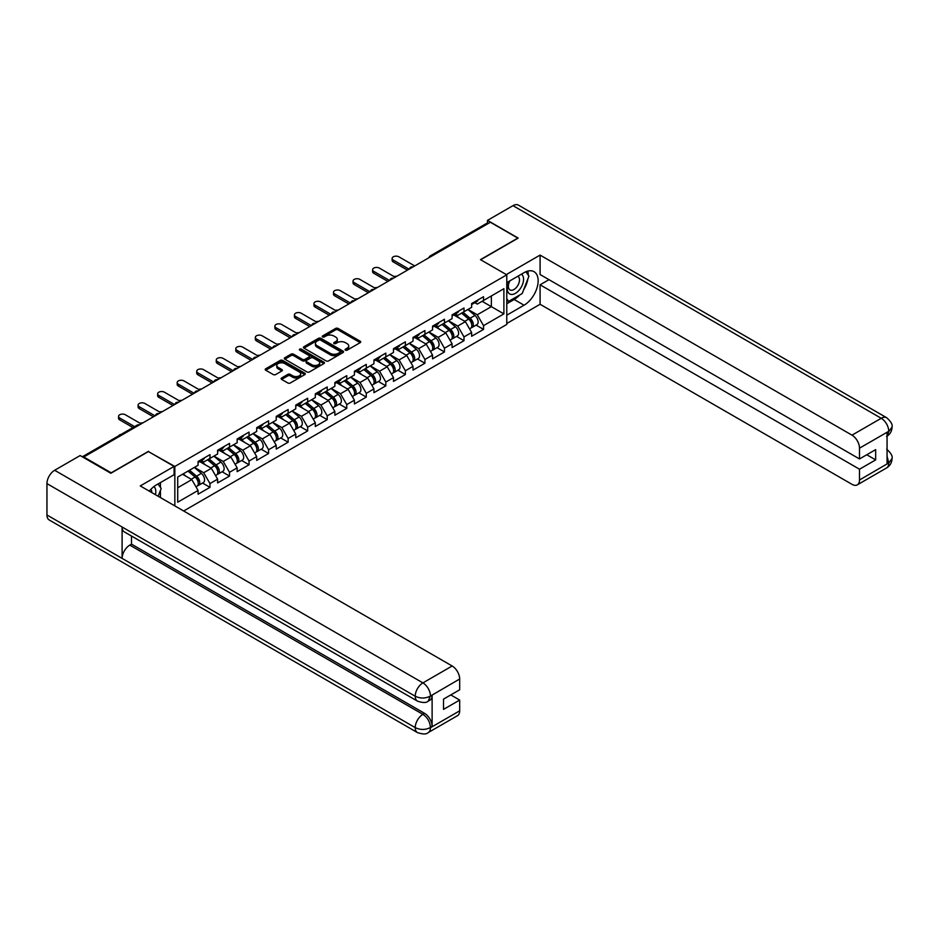 <?xml version="1.0" encoding="UTF-8"?>
<svg xmlns="http://www.w3.org/2000/svg" width="939" height="939" viewBox="0 0 939 939"><rect width="100%" height="100%" fill="white"/><g stroke="black" fill="none" stroke-linecap="round" stroke-linejoin="round"><path stroke-width="1.41" d="M345.411 350.177A1.221 0.704 0 0 0 347.137 350.177L360.2 342.629A1.737 1.009 0 0 0 360.705 341.925A1.737 1.009 0 0 0 360.2 341.209L338.063 328.439A1.737 1.009 0 0 0 335.61 328.439L322.547 335.974A1.221 0.704 0 0 0 324.26 336.972L325.962 335.998A5.564 3.216 0 0 1 333.826 335.998L335.669 337.054A5.564 3.216 0 0 1 337.301 339.331A5.564 3.216 0 0 1 335.669 341.596L333.979 342.582A1.221 0.704 0 0 0 335.704 343.568L337.394 342.594A5.564 3.216 0 0 1 345.259 342.594L347.101 343.662A5.564 3.216 0 0 1 348.733 345.928A5.564 3.216 0 0 1 347.101 348.205L345.411 349.179A1.221 0.704 0 0 0 345.411 350.177L345.411 349.179M281.63 377.983A1.737 1.009 0 0 0 281.125 378.687A1.737 1.009 0 0 0 281.63 379.403L287.839 382.983A1.737 1.009 0 0 0 290.304 382.983L304.811 374.614A1.737 1.009 0 0 0 305.316 373.898A1.737 1.009 0 0 0 304.811 373.194L282.674 360.412A1.737 1.009 0 0 0 280.221 360.412L265.714 368.792A1.737 1.009 0 0 0 265.197 369.497A1.737 1.009 0 0 0 265.714 370.212L273.214 374.532A1.737 1.009 0 0 0 275.667 374.532L281.876 370.952A1.737 1.009 0 0 0 282.393 370.248A1.737 1.009 0 0 0 281.876 369.532L278.155 367.384A4.648 2.688 0 0 1 276.794 365.482A4.648 2.688 0 0 1 279.669 363.006A4.648 2.688 0 0 1 284.74 363.593L299.306 371.997A4.648 2.688 0 0 1 300.668 373.898A4.648 2.688 0 0 1 297.804 376.375A4.648 2.688 0 0 1 292.733 375.8L290.304 374.391A1.737 1.009 0 0 0 287.839 374.391L281.63 377.983L281.63 379.403L287.839 375.846L287.839 374.391M148.538 451.283L111.213 472.833L83.771 457L490.369 222.261L517.8 238.095L480.475 259.645L506.778 274.834L174.842 466.472L148.538 451.647M326.079 360.905A1.737 1.009 0 0 0 328.544 360.905L343.052 352.536A1.737 1.009 0 0 0 343.557 351.82A1.737 1.009 0 0 0 343.052 351.116L320.915 338.333A1.737 1.009 0 0 0 318.462 338.333L303.954 346.714A1.737 1.009 0 0 0 303.438 347.418A1.737 1.009 0 0 0 303.954 348.134L326.079 360.905M300.198 350.435A1.221 0.704 0 0 1 301.431 350.611L301.431 349.155L323.932 362.149A1.737 1.009 0 0 1 324.436 362.865A1.737 1.009 0 0 1 323.932 363.569L309.424 371.95A1.737 1.009 0 0 1 306.959 371.95L284.834 359.168L284.834 357.747A1.737 1.009 0 0 0 284.317 358.463A1.737 1.009 0 0 0 284.834 359.168M284.834 357.747L291.043 354.167A1.737 1.009 0 0 1 293.496 354.167L302.475 359.344A1.737 1.009 0 0 0 304.929 359.344L309.048 356.973A1.737 1.009 0 0 0 309.565 356.257A1.737 1.009 0 0 0 309.048 355.552L299.705 350.153A1.221 0.704 0 0 1 301.431 349.155M174.842 505.886L174.842 466.472M183.668 510.98L506.778 324.448L506.778 274.834M202.542 483.045L209.972 487.341L209.972 483.573L203.716 472.728L194.443 467.376M209.972 487.341L198.07 494.207L198.07 490.451L177.717 502.201L177.717 477.035L198.07 465.286L198.07 461.519L209.972 454.652L209.972 458.408L217.613 453.995L217.613 450.239L229.515 443.372L229.515 447.128L237.156 442.715L237.156 438.959L249.058 432.093L249.058 435.849L256.699 431.435L256.699 427.679L268.589 420.801L268.589 424.569L276.23 420.156L276.23 416.4L288.132 409.521L288.132 413.289L295.773 408.876L295.773 405.108L307.675 398.242L307.675 401.998L315.316 397.596L315.316 393.828L327.218 386.962L327.218 390.718L334.859 386.305L334.859 382.549L346.761 375.682L346.761 379.438L354.402 375.025L354.402 371.269L366.292 364.402L366.292 368.158L373.933 363.745L373.933 359.989L385.835 353.111L385.835 356.879L393.476 352.465L393.476 348.709L405.378 341.831L405.378 345.599L413.019 341.186L413.019 337.418L424.921 330.551L424.921 334.319L432.562 329.906L432.562 326.138L444.452 319.272L444.452 323.028L452.093 318.626L452.093 314.858L463.995 307.992L463.995 311.748L471.636 307.335L471.636 303.579L483.538 296.712L483.538 300.468L503.891 288.719L503.891 313.884L483.538 325.633L477.27 314.788L468.009 309.436M476.108 325.105L483.538 329.401L483.538 325.633M483.538 329.401L471.636 336.268L471.636 332.512L463.995 336.913L457.739 326.068L448.466 320.715M456.565 336.385L463.995 340.681L463.995 336.913M463.995 340.681L452.093 347.547L452.093 343.791L444.452 348.205L438.196 337.347L428.923 331.995M437.022 347.665L444.452 351.961L444.452 348.205M444.452 351.961L432.562 358.827L432.562 355.071L424.921 359.484L418.653 348.627L409.381 343.287M417.491 358.956L424.921 363.24L424.921 359.484M424.921 363.24L413.019 370.107L413.019 366.351L405.378 370.764L399.11 359.919L389.849 354.566M397.948 370.236L405.378 374.52L405.378 370.764M405.378 374.52L393.476 381.398L393.476 377.631L385.835 382.044L379.579 371.198L370.306 365.846M378.405 381.516L385.835 385.8L385.835 382.044M385.835 385.8L373.933 392.678L373.933 388.91L366.292 393.324L360.036 382.478L350.763 377.126M358.862 392.795L366.292 397.091L366.292 393.324M366.292 397.091L354.402 403.958L354.402 400.19L346.761 404.603L340.493 393.758L331.221 388.406M339.319 404.075L346.761 408.371L346.761 404.603M346.761 408.371L334.859 415.238L334.859 411.482L327.218 415.883L320.95 405.038L311.678 399.685M319.788 415.355L327.218 419.651L327.218 415.883M327.218 419.651L315.316 426.517L315.316 422.761L307.675 427.175L301.407 416.317L292.146 410.965M300.245 426.635L307.675 430.931L307.675 427.175M307.675 430.931L295.773 437.797L295.773 434.041L288.132 438.454L281.876 427.609L272.603 422.257M280.702 437.926L288.132 442.21L288.132 438.454M288.132 442.21L276.23 449.077L276.23 445.321L268.589 449.734L262.333 438.889L253.061 433.536M261.159 449.206L268.589 453.49L268.589 449.734M268.589 453.49L256.699 460.368L256.699 456.6L249.058 461.014L242.79 450.168L233.518 444.816M241.628 460.486L249.058 464.77L249.058 461.014M249.058 464.77L237.156 471.648L237.156 467.88L229.515 472.294L223.247 461.448L213.986 456.096M222.085 471.765L229.515 476.061L229.515 472.294M229.515 476.061L217.613 482.928L217.613 479.16L209.972 483.573M201.286 460.626L203.716 462.023L209.972 458.408M203.716 472.728L211.357 468.315L199.667 461.565M217.613 479.16L211.357 468.315M220.829 449.347L223.247 450.743L229.515 447.128M223.247 461.448L230.888 457.035L219.198 450.286M237.156 467.88L230.888 457.035M240.372 438.067L242.79 439.464L249.058 435.849M242.79 450.168L250.431 445.755L238.741 439.006M256.699 456.6L250.431 445.755M259.915 426.787L262.333 428.184L268.589 424.569M262.333 438.889L269.974 434.475L258.284 427.726M276.23 445.321L269.974 434.475M279.446 415.508L281.876 416.904L288.132 413.289M281.876 427.609L289.517 423.196L277.827 416.447M295.773 434.041L289.517 423.196M298.989 404.216L301.407 405.625L307.675 401.998M301.407 416.317L309.048 411.916L297.358 405.167M315.316 422.761L309.048 411.916M318.532 392.936L320.95 394.333L327.218 390.718M320.95 405.038L328.591 400.624L316.901 393.875M334.859 411.482L328.591 400.624M338.075 381.657L340.493 383.053L346.761 379.438M340.493 393.758L348.134 389.345L336.444 382.596M354.402 400.19L348.134 389.345M357.606 370.377L360.036 371.774L366.292 368.158M360.036 382.478L367.677 378.065L355.987 371.316M373.933 388.91L367.677 378.065M377.149 359.097L379.579 360.494L385.835 356.879M379.579 371.198L387.22 366.785L375.53 360.036M393.476 377.631L387.22 366.785M396.692 347.817L399.11 349.214L405.378 345.599M399.11 359.919L406.751 355.505L395.061 348.756M413.019 366.351L406.751 355.505M416.235 336.538L418.653 337.934L424.921 334.319M418.653 348.627L426.294 344.226L414.604 337.477M432.562 355.071L426.294 344.226M435.778 325.246L438.196 326.643L444.452 323.028M438.196 337.347L445.837 332.946L434.147 326.185M452.093 343.791L445.837 332.946M455.309 313.966L457.739 315.363L463.995 311.748M457.739 326.068L465.38 321.654L453.69 314.905M471.636 332.512L465.38 321.654M488.491 223.341L431.74 256.101M430.942 256.57A2.653 1.538 120 0 1 431.623 256.03A2.653 1.538 60 0 0 430.285 255.901L487.036 223.142A2.653 1.538 60 0 1 488.362 223.271M474.852 302.687L477.27 304.083L483.538 300.468M477.27 314.788L491.367 306.654L491.367 295.949L503.891 288.719M482.094 301.302L503.891 313.884M83.771 457L83.771 457.645M177.717 487.74L191.814 479.594L182.542 474.254M198.07 490.451L191.814 479.594M345.904 350.341L347.101 349.648A5.564 3.216 0 0 0 348.733 347.383L348.733 345.928M337.301 339.331L337.301 340.775A5.564 3.216 0 0 1 335.669 343.052L334.46 343.744M360.177 342.641L338.063 329.882A1.737 1.009 0 0 0 335.61 329.882L323.028 337.136M343.052 351.116L343.052 352.536L320.915 339.777A1.737 1.009 0 0 0 318.462 339.777L303.966 348.146L303.954 346.714M339.977 352.325A1.221 0.704 0 0 0 339.977 351.327L320.551 340.106A1.221 0.704 0 0 0 318.826 340.106L317.042 341.139A5.564 3.216 0 0 0 315.41 343.416A5.564 3.216 0 0 0 317.042 345.681L330.317 353.346A5.564 3.216 0 0 0 338.193 353.346L339.977 352.325L339.977 353.768A1.221 0.704 0 0 0 340.329 353.264L340.329 351.82M315.41 343.416L315.41 344.859A5.564 3.216 0 0 0 317.042 347.125L317.042 345.681M339.977 353.768L338.193 354.789A5.564 3.216 0 0 1 330.317 354.789L317.042 347.125M284.857 359.179L291.043 355.611L291.043 354.167M309.565 356.257L309.565 357.7A1.737 1.009 0 0 1 309.048 358.416L304.929 360.799A1.737 1.009 0 0 1 302.475 360.799L293.496 355.611A1.737 1.009 0 0 0 291.043 355.611M301.431 350.611L323.908 363.581M311.783 364.719A4.648 2.688 0 0 0 316.854 365.306A4.648 2.688 0 0 0 319.729 362.83A4.648 2.688 0 0 0 318.368 360.928L313.227 357.959A1.737 1.009 0 0 0 310.774 357.959L306.654 360.341A1.737 1.009 0 0 0 306.149 361.046A1.737 1.009 0 0 0 306.654 361.761L311.783 364.719L311.783 366.175A4.648 2.688 0 0 0 316.854 366.75A4.648 2.688 0 0 0 319.729 364.273L319.729 362.83M306.149 361.046L306.149 362.501A1.737 1.009 0 0 0 306.654 363.205L306.654 361.761M311.783 366.175L306.654 363.205M300.668 373.898L300.668 375.342A4.648 2.688 0 0 1 297.804 377.83A4.648 2.688 0 0 1 292.733 377.243L290.304 375.846A1.737 1.009 0 0 0 287.839 375.846M276.794 365.482L276.794 366.938A4.648 2.688 0 0 0 278.155 368.827L278.155 367.384M281.876 369.532L281.876 370.952L278.155 368.827M304.788 374.626L282.674 361.855A1.737 1.009 0 0 0 280.221 361.855L265.737 370.224L265.714 368.792M396.774 276.289A3.991 2.301 0 0 0 394.063 276.582M470.146 320.222L469.277 319.718M471.272 327.676A5.845 3.38 -120 0 0 472.117 327.406A5.845 3.38 -120 0 0 473.174 323.321A5.845 3.38 -120 0 0 470.122 318.227L463.08 312.288M472.117 327.406L476.942 324.624A5.845 3.38 -120 0 0 477.986 320.539A5.845 3.38 -120 0 0 474.946 315.445L467.892 309.494M461.718 313.063L469.758 319.847A3.545 2.042 60 0 1 471.671 324.213M469.547 328.896L470.615 328.274A5.845 3.38 -120 0 0 471.671 324.19A5.845 3.38 -120 0 0 468.62 319.096L461.577 313.157M459.535 318.286L454.781 314.272M414.709 265.937L398.922 256.828A3.991 2.301 0 0 0 394.58 256.324A3.991 2.301 0 0 0 392.126 258.448A3.991 2.301 0 0 0 393.288 260.08L393.288 261.958A3.991 2.301 180 0 1 392.126 260.338L392.126 258.448M407.444 270.127L393.288 261.958M473.209 302.675A5.845 3.38 60 0 1 472.117 304.271A5.845 3.38 60 0 1 471.636 304.459M478.033 299.893A5.845 3.38 60 0 1 476.942 301.478L472.117 304.271M409.075 269.188L393.288 260.08M509.372 281.148A11.514 6.643 120 0 0 509.091 293.52A11.514 6.643 120 0 0 519.49 289.74A11.514 6.643 120 0 0 521.462 274.165M510.018 280.773A7.888 4.554 120 0 0 509.994 289.916A7.888 4.554 120 0 0 516.72 287.052A7.888 4.554 120 0 0 517.87 276.266A7.888 4.554 120 0 0 517.847 276.254M525.863 271.758L528.939 276.136L522.178 293.567L508.656 301.372L506.778 298.696M506.778 300.292L508.656 301.372M155.405 494.665A11.514 6.643 120 0 0 153.89 486.625M151.742 492.552A7.888 4.554 120 0 0 150.933 489.313M158.034 483.984L161.179 488.456L158.163 496.25M519.69 294.999A19.93 11.503 120 0 1 514.161 299.494L524.056 305.21A19.93 11.503 120 0 0 537.073 287.651A19.93 11.503 120 0 0 534.021 271.676A19.93 11.503 120 0 0 524.056 272.662L506.778 282.639M524.056 305.21L506.778 315.187M506.778 323.497L540.089 304.271L540.089 284.81L859.502 469.218L859.502 479.993L888.928 462.857L887.062 463.725L887.062 432.633L888.752 431.294L859.502 448.173A10.634 6.139 -120 0 0 851.99 435.156L881.228 418.278L512.976 205.664L487.482 220.383L518.175 238.095L480.662 259.751M548.986 279.681L540.089 284.81M866.767 454.758L875.664 459.899L875.664 449.628L859.502 458.948L540.089 274.54L540.089 255.091L851.99 435.156M506.332 274.575L540.089 255.091M540.089 304.271L851.99 484.336A10.634 6.139 -120 0 0 857.295 484.864A10.634 6.139 -120 0 0 859.502 479.993M512.976 205.664A10.892 6.291 -60 0 1 518.422 205.125L886.686 417.738A10.892 6.291 -60 0 0 881.228 418.278A10.634 6.139 60 0 1 888.752 431.294M487.482 223.013L487.482 220.383M859.502 458.948L859.502 448.173M875.664 459.899L859.502 469.218M523.645 289.787A19.93 11.503 120 0 0 527.929 278.73M528.258 275.162A19.93 11.503 120 0 0 527.765 271.101M514.161 299.494L506.778 303.755M506.778 301.442L507.776 300.867M887.062 456.295L888.752 462.751M886.686 449.194C890.958 453.032 892.743 456.108 892.05 458.408L888.951 462.845M886.686 417.738C890.947 421.541 892.743 424.639 892.05 427.034L888.94 431.4M417.468 701.14A10.892 6.291 -60 0 1 415.214 696.222C420.226 698.628 425.226 698.616 430.226 696.163L428.231 701.128C426.447 702.935 422.855 702.947 417.468 701.14L124.359 531.92A10.892 6.291 -60 0 1 122.105 527.002L46.95 483.608A10.892 6.291 -60 0 1 54.65 470.275L80.144 455.556L110.837 473.268L148.409 451.577L174.091 466.401L174.091 474.723L156.297 484.982A19.93 11.503 120 0 0 149.324 491.156M174.091 466.401L140.263 485.933L452.164 665.997A10.634 6.139 60 0 1 459.676 679.014L459.676 689.789L443.513 699.121L443.513 709.391L459.676 700.06L459.676 710.835A10.634 6.139 60 0 1 457.481 715.694L428.231 732.584A10.634 6.139 -120 0 0 430.426 727.725L459.676 710.835M159.994 497.318L164.196 499.736M160.44 497.06L160.44 490.381M160.44 487.4L160.44 482.599M428.231 732.584C426.529 734.392 422.937 734.392 417.468 732.596L49.204 519.983A10.892 6.291 -60 0 1 46.95 514.995L122.105 558.388A10.892 6.291 -60 0 1 129.805 545.125L422.914 714.344L424.604 713.37A10.634 6.139 60 0 1 432.116 726.387L432.116 695.283A10.634 6.139 60 0 1 429.921 700.154L428.231 701.128M46.95 483.608L46.95 514.995M54.65 470.275L422.914 682.888A10.892 6.291 -60 0 0 415.214 696.222L122.105 527.002L122.105 558.388L415.214 727.608C420.214 730.026 425.214 730.026 430.238 727.608L430.426 727.725M459.676 700.06L450.779 694.919M131.495 536.04L131.495 544.139L424.604 713.37M131.495 544.139L129.805 545.125M377.243 287.569A3.991 2.301 0 0 0 374.52 287.862M450.603 331.502L449.734 330.998M451.729 338.956A5.845 3.38 -120 0 0 452.575 338.686A5.845 3.38 -120 0 0 453.631 334.601A5.845 3.38 -120 0 0 450.579 329.519L443.537 323.568M452.575 338.686L457.399 335.904A5.845 3.38 -120 0 0 458.455 331.819A5.845 3.38 -120 0 0 455.403 326.725L448.361 320.786M442.175 324.354L450.215 331.138A3.545 2.042 60 0 1 452.129 335.493M450.016 340.176L451.072 339.554A5.845 3.38 -120 0 0 452.129 335.469A5.845 3.38 -120 0 0 449.077 330.375L442.034 324.436M440.004 329.566L435.238 325.551M357.7 298.848A3.991 2.301 0 0 0 354.989 299.142M431.071 342.782L430.191 342.277M432.186 350.235A5.845 3.38 -120 0 0 433.043 349.977A5.845 3.38 -120 0 0 434.088 345.892A5.845 3.38 -120 0 0 431.048 340.798L423.994 334.847M433.043 349.977L437.856 347.184A5.845 3.38 -120 0 0 438.912 343.099A5.845 3.38 -120 0 0 435.872 338.005L428.818 332.066M422.632 335.634L430.684 342.418A3.545 2.042 60 0 1 432.586 346.784M430.473 351.456L431.541 350.834A5.845 3.38 -120 0 0 432.586 346.749A5.845 3.38 -120 0 0 429.546 341.667L422.491 335.716M420.461 340.857L415.707 336.843M338.157 310.128A3.991 2.301 0 0 0 335.446 310.422M411.528 354.062L410.648 353.557M412.644 361.515A5.845 3.38 -120 0 0 413.5 361.257A5.845 3.38 -120 0 0 414.545 357.172A5.845 3.38 -120 0 0 411.505 352.078L404.451 346.127M413.5 361.257L418.325 358.463A5.845 3.38 -120 0 0 419.369 354.379A5.845 3.38 -120 0 0 416.329 349.296L409.275 343.345M403.101 346.914L411.141 353.698A3.545 2.042 60 0 1 413.054 358.064M410.93 362.736L411.998 362.125A5.845 3.38 -120 0 0 413.043 358.041A5.845 3.38 -120 0 0 410.003 352.947L402.948 346.996M400.918 352.137L396.164 348.123M318.614 321.42A3.991 2.301 0 0 0 315.903 321.713M391.986 365.341L391.105 364.837M393.112 372.795A5.845 3.38 -120 0 0 393.957 372.537A5.845 3.38 -120 0 0 395.014 368.452A5.845 3.38 -120 0 0 391.962 363.358L384.92 357.407M393.957 372.537L398.782 369.755A5.845 3.38 -120 0 0 399.826 365.67A5.845 3.38 -120 0 0 396.786 360.576L389.732 354.625M383.558 358.193L391.598 364.978A3.545 2.042 60 0 1 393.511 369.344M391.387 374.015L392.455 373.405A5.845 3.38 -120 0 0 393.5 369.32A5.845 3.38 -120 0 0 390.46 364.226L383.405 358.275M381.375 363.416L376.621 359.402M299.083 332.699A3.991 2.301 0 0 0 296.36 332.993M372.443 376.633L371.574 376.116M373.569 384.074A5.845 3.38 -120 0 0 374.415 383.816A5.845 3.38 -120 0 0 375.471 379.732A5.845 3.38 -120 0 0 372.419 374.638L365.377 368.687M374.415 383.816L379.239 381.034A5.845 3.38 -120 0 0 380.295 376.95A5.845 3.38 -120 0 0 377.243 371.856L370.201 365.905M364.015 369.473L372.055 376.257A3.545 2.042 60 0 1 373.968 380.624M371.844 385.295L372.912 384.685A5.845 3.38 -120 0 0 373.968 380.6A5.845 3.38 -120 0 0 370.917 375.506L363.874 369.555M361.844 374.696L357.078 370.682M395.166 277.216L379.391 268.108A3.991 2.301 0 0 0 375.037 267.603A3.991 2.301 0 0 0 372.583 269.739A3.991 2.301 0 0 0 373.745 271.359L373.745 273.237A3.991 2.301 180 0 1 372.583 271.617L372.583 269.739M387.901 281.418L373.745 273.237M453.666 313.955A5.845 3.38 60 0 1 452.575 315.551A5.845 3.38 60 0 1 452.093 315.75M458.49 311.173A5.845 3.38 60 0 1 457.399 312.769L452.575 315.551M389.532 280.479L373.745 271.359M375.623 288.496L359.848 279.388A3.991 2.301 0 0 0 355.505 278.895A3.991 2.301 0 0 0 353.041 281.019A3.991 2.301 0 0 0 354.214 282.639L354.214 284.529A3.991 2.301 180 0 1 353.041 282.897L353.041 281.019M368.358 292.698L354.214 284.529M434.123 325.234A5.845 3.38 60 0 1 433.043 326.831A5.845 3.38 60 0 1 432.562 327.03M438.947 322.453A5.845 3.38 60 0 1 437.856 324.049L433.043 326.831M369.989 291.759L354.214 282.639M356.092 299.787L340.305 290.667A3.991 2.301 0 0 0 335.962 290.174A3.991 2.301 0 0 0 333.498 292.299A3.991 2.301 0 0 0 334.671 293.93L334.671 295.808A3.991 2.301 180 0 1 333.498 294.177L333.498 292.299M348.827 303.978L334.671 295.808M414.58 336.514A5.845 3.38 60 0 1 413.5 338.11A5.845 3.38 60 0 1 413.019 338.31M419.404 333.732A5.845 3.38 60 0 1 418.325 335.329L413.5 338.11M350.447 303.039L334.671 293.93M336.549 311.067L320.762 301.947A3.991 2.301 0 0 0 316.42 301.454A3.991 2.301 0 0 0 313.966 303.579A3.991 2.301 0 0 0 315.128 305.21L315.128 307.088A3.991 2.301 180 0 1 313.966 305.457L313.966 303.579M329.284 315.258L315.128 307.088M395.049 347.794A5.845 3.38 60 0 1 393.957 349.39A5.845 3.38 60 0 1 393.476 349.59M399.873 345.012A5.845 3.38 60 0 1 398.782 346.608L393.957 349.39M330.915 314.319L315.128 305.21M317.006 322.347L301.219 313.239A3.991 2.301 0 0 0 296.877 312.734A3.991 2.301 0 0 0 294.423 314.858A3.991 2.301 0 0 0 295.585 316.49L295.585 318.368A3.991 2.301 180 0 1 294.423 316.736L294.423 314.858M309.741 326.537L295.585 318.368M375.506 359.085A5.845 3.38 60 0 1 374.415 360.67A5.845 3.38 60 0 1 373.933 360.869M380.33 356.292A5.845 3.38 60 0 1 379.239 357.888L374.415 360.67M311.372 325.598L295.585 316.49M279.54 343.979A3.991 2.301 0 0 0 276.817 344.273M352.911 387.913L352.031 387.408M354.026 395.366A5.845 3.38 -120 0 0 354.872 395.096A5.845 3.38 -120 0 0 355.928 391.011A5.845 3.38 -120 0 0 352.888 385.917L345.834 379.978M354.872 395.096L359.696 392.314A5.845 3.38 -120 0 0 360.752 388.23A5.845 3.38 -120 0 0 357.7 383.135L350.658 377.185M344.472 380.753L352.512 387.537A3.545 2.042 60 0 1 354.426 391.903M352.313 396.575L353.369 395.965A5.845 3.38 -120 0 0 354.426 391.88A5.845 3.38 -120 0 0 351.386 386.786L344.331 380.835M342.301 385.976L337.535 381.962M297.463 333.627L281.688 324.518A3.991 2.301 0 0 0 277.345 324.014A3.991 2.301 0 0 0 274.881 326.138A3.991 2.301 0 0 0 276.043 327.77L276.043 329.648A3.991 2.301 180 0 1 274.881 328.028L274.881 326.138M290.198 337.817L276.043 329.648M355.963 370.365A5.845 3.38 60 0 1 354.872 371.95A5.845 3.38 60 0 1 354.402 372.149M360.787 367.583A5.845 3.38 60 0 1 359.696 369.168L354.872 371.95M291.829 336.878L276.043 327.77M259.997 355.259A3.991 2.301 0 0 0 257.286 355.552M333.368 399.192L332.488 398.688M334.484 406.646A5.845 3.38 -120 0 0 335.34 406.376A5.845 3.38 -120 0 0 336.385 402.291A5.845 3.38 -120 0 0 333.345 397.197L326.291 391.258M335.34 406.376L340.164 403.594A5.845 3.38 -120 0 0 341.209 399.509A5.845 3.38 -120 0 0 338.169 394.415L331.115 388.464M324.941 392.033L332.981 398.817A3.545 2.042 60 0 1 334.894 403.183M332.77 407.866L333.838 407.244A5.845 3.38 -120 0 0 334.883 403.16A5.845 3.38 -120 0 0 331.843 398.066L324.788 392.126M322.758 397.256L318.004 393.241M277.921 344.906L262.145 335.798A3.991 2.301 0 0 0 257.802 335.293A3.991 2.301 0 0 0 255.338 337.418A3.991 2.301 0 0 0 256.511 339.049L256.511 340.927A3.991 2.301 180 0 1 255.338 339.308L255.338 337.418M270.667 349.108L256.511 340.927M336.42 381.645A5.845 3.38 60 0 1 335.34 383.241A5.845 3.38 60 0 1 334.859 383.441M341.244 378.863A5.845 3.38 60 0 1 340.164 380.448L335.34 383.241M272.287 348.158L256.511 339.049M240.454 366.539A3.991 2.301 0 0 0 237.743 366.832M313.826 410.472L312.945 409.967M314.952 417.925A5.845 3.38 -120 0 0 315.797 417.655A5.845 3.38 -120 0 0 316.842 413.571A5.845 3.38 -120 0 0 313.802 408.488L306.748 402.538M315.797 417.655L320.622 414.874A5.845 3.38 -120 0 0 321.666 410.789A5.845 3.38 -120 0 0 318.626 405.695L311.572 399.756M305.398 403.324L313.438 410.108A3.545 2.042 60 0 1 315.351 414.475M313.227 419.146L314.295 418.524A5.845 3.38 -120 0 0 315.34 414.439A5.845 3.38 -120 0 0 312.3 409.345L305.245 403.406M303.215 408.535L298.461 404.533M258.389 356.186L242.602 347.078A3.991 2.301 0 0 0 238.26 346.585A3.991 2.301 0 0 0 235.795 348.709A3.991 2.301 0 0 0 236.968 350.329L236.968 352.207A3.991 2.301 180 0 1 235.795 350.587L235.795 348.709M251.124 360.388L236.968 352.207M316.889 392.925A5.845 3.38 60 0 1 315.797 394.521A5.845 3.38 60 0 1 315.316 394.72M321.701 390.143A5.845 3.38 60 0 1 320.622 391.739L315.797 394.521M252.744 359.449L236.968 350.329M220.911 377.818A3.991 2.301 0 0 0 218.2 378.112M294.283 421.752L293.414 421.247M295.409 429.205A5.845 3.38 -120 0 0 296.255 428.947A5.845 3.38 -120 0 0 297.311 424.862A5.845 3.38 -120 0 0 294.259 419.768L287.217 413.817M296.255 428.947L301.079 426.153A5.845 3.38 -120 0 0 302.123 422.069A5.845 3.38 -120 0 0 299.083 416.975L292.041 411.036M285.855 414.604L293.895 421.388A3.545 2.042 60 0 1 295.808 425.754M293.684 430.426L294.752 429.804A5.845 3.38 -120 0 0 295.808 425.719A5.845 3.38 -120 0 0 292.757 420.637L285.714 414.686M283.672 419.827L278.918 415.813M238.846 367.466L223.059 358.358A3.991 2.301 0 0 0 218.717 357.865A3.991 2.301 0 0 0 216.263 359.989A3.991 2.301 0 0 0 217.425 361.609L217.425 363.499A3.991 2.301 180 0 1 216.263 361.867L216.263 359.989M231.581 371.668L217.425 363.499M297.346 404.204A5.845 3.38 60 0 1 296.255 405.801A5.845 3.38 60 0 1 295.773 406M302.17 401.423A5.845 3.38 60 0 1 301.079 403.019L296.255 405.801M233.212 370.729L217.425 361.609M201.38 389.11A3.991 2.301 0 0 0 198.657 389.392M274.74 433.032L273.871 432.527M275.866 440.485A5.845 3.38 -120 0 0 276.712 440.227A5.845 3.38 -120 0 0 277.768 436.142A5.845 3.38 -120 0 0 274.716 431.048L267.674 425.097M276.712 440.227L281.536 437.445A5.845 3.38 -120 0 0 282.592 433.36A5.845 3.38 -120 0 0 279.54 428.266L272.498 422.315M266.312 425.883L274.352 432.668A3.545 2.042 60 0 1 276.266 437.034M274.153 441.706L275.209 441.095A5.845 3.38 -120 0 0 276.266 437.011A5.845 3.38 -120 0 0 273.214 431.917L266.171 425.966M264.141 431.107L259.375 427.092M219.303 378.757L203.528 369.637A3.991 2.301 0 0 0 199.174 369.144A3.991 2.301 0 0 0 196.721 371.269A3.991 2.301 0 0 0 197.883 372.9L197.883 374.778A3.991 2.301 180 0 1 196.721 373.147L196.721 371.269M212.038 382.948L197.883 374.778M277.803 415.484A5.845 3.38 60 0 1 276.712 417.08A5.845 3.38 60 0 1 276.23 417.28M282.627 412.702A5.845 3.38 60 0 1 281.536 414.299L276.712 417.08M213.669 382.009L197.883 372.9M181.837 400.39A3.991 2.301 0 0 0 179.126 400.683M255.208 444.311L254.328 443.807M256.324 451.765A5.845 3.38 -120 0 0 257.18 451.506A5.845 3.38 -120 0 0 258.225 447.422A5.845 3.38 -120 0 0 255.185 442.328L248.131 436.377M257.18 451.506L261.993 448.725A5.845 3.38 -120 0 0 263.049 444.64A5.845 3.38 -120 0 0 260.009 439.546L252.955 433.595M246.769 437.163L254.821 443.947A3.545 2.042 60 0 1 256.723 448.314M254.61 452.985L255.678 452.375A5.845 3.38 -120 0 0 256.723 448.29A5.845 3.38 -120 0 0 253.683 443.196L246.628 437.245M244.598 442.386L239.844 438.372M199.761 390.037L183.985 380.917A3.991 2.301 0 0 0 179.642 380.424A3.991 2.301 0 0 0 177.178 382.549A3.991 2.301 0 0 0 178.351 384.18L178.351 386.058A3.991 2.301 180 0 1 177.178 384.427L177.178 382.549M192.495 394.227L178.351 386.058M258.26 426.776A5.845 3.38 60 0 1 257.18 428.36A5.845 3.38 60 0 1 256.699 428.56M263.084 423.982A5.845 3.38 60 0 1 261.993 425.578L257.18 428.36M194.127 393.288L178.351 384.18M162.294 411.669A3.991 2.301 0 0 0 159.583 411.963M235.666 455.603L234.785 455.086M236.781 463.044A5.845 3.38 -120 0 0 237.637 462.786A5.845 3.38 -120 0 0 238.682 458.702A5.845 3.38 -120 0 0 235.642 453.607L228.588 447.657M237.637 462.786L242.462 460.004A5.845 3.38 -120 0 0 243.506 455.92A5.845 3.38 -120 0 0 240.466 450.826L233.412 444.875M227.238 448.443L235.278 455.227A3.545 2.042 60 0 1 237.191 459.594M235.067 464.265L236.135 463.655A5.845 3.38 -120 0 0 237.18 459.57A5.845 3.38 -120 0 0 234.14 454.476L227.085 448.525M225.055 453.666L220.301 449.652M180.229 401.317L164.442 392.209A3.991 2.301 0 0 0 160.1 391.704A3.991 2.301 0 0 0 157.635 393.828A3.991 2.301 0 0 0 158.808 395.46L158.808 397.338A3.991 2.301 180 0 1 157.635 395.706L157.635 393.828M172.964 405.507L158.808 397.338M238.729 438.055A5.845 3.38 60 0 1 237.637 439.64A5.845 3.38 60 0 1 237.156 439.839M243.541 435.262A5.845 3.38 60 0 1 242.462 436.858L237.637 439.64M174.584 404.568L158.808 395.46M142.751 422.949A3.991 2.301 0 0 0 140.04 423.243M216.123 466.883L215.242 466.378M217.249 474.336A5.845 3.38 -120 0 0 218.094 474.066A5.845 3.38 -120 0 0 219.151 469.981A5.845 3.38 -120 0 0 216.099 464.887L209.057 458.948M218.094 474.066L222.919 471.284A5.845 3.38 -120 0 0 223.963 467.199A5.845 3.38 -120 0 0 220.923 462.105L213.869 456.154M207.695 459.723L215.735 466.507A3.545 2.042 60 0 1 217.648 470.873M215.524 475.545L216.592 474.934A5.845 3.38 -120 0 0 217.637 470.85A5.845 3.38 -120 0 0 214.597 465.756L207.542 459.817M205.512 464.946L200.758 460.932M160.686 412.597L144.899 403.488A3.991 2.301 0 0 0 140.557 402.984A3.991 2.301 0 0 0 138.103 405.108A3.991 2.301 0 0 0 139.265 406.74L139.265 408.618A3.991 2.301 180 0 1 138.103 406.998L138.103 405.108M153.421 416.787L139.265 408.618M219.186 449.335A5.845 3.38 60 0 1 218.094 450.931A5.845 3.38 60 0 1 217.613 451.119M224.01 446.553A5.845 3.38 60 0 1 222.919 448.138L218.094 450.931M155.052 415.848L139.265 406.74M121.248 434.323A3.991 2.301 0 0 0 118.772 435.755M196.58 478.162L195.711 477.658M197.706 485.616A5.845 3.38 -120 0 0 198.552 485.346A5.845 3.38 -120 0 0 199.608 481.261A5.845 3.38 -120 0 0 196.556 476.167L189.514 470.228M198.552 485.346L203.376 482.564A5.845 3.38 -120 0 0 204.432 478.479A5.845 3.38 -120 0 0 201.38 473.385L194.338 467.446M188.152 471.014L196.192 477.798A3.545 2.042 60 0 1 198.106 482.153M195.981 486.836L197.049 486.214A5.845 3.38 -120 0 0 198.106 482.13A5.845 3.38 -120 0 0 195.054 477.035L188.011 471.096M185.981 476.226L183.187 473.878M141.143 423.876L125.357 414.768A3.991 2.301 0 0 0 121.014 414.263A3.991 2.301 0 0 0 118.56 416.4A3.991 2.301 0 0 0 119.723 418.019L119.723 419.897A3.991 2.301 180 0 1 118.56 418.278L118.56 416.4M132.974 427.55L119.723 419.897M199.643 460.615A5.845 3.38 60 0 1 198.552 462.211A5.845 3.38 60 0 1 198.07 462.411M204.467 457.833A5.845 3.38 60 0 1 203.376 459.417L198.552 462.211M134.606 426.611L119.723 418.019M138.643 425.32L83.09 457.258M139.183 425.003A2.653 1.538 -60 0 0 138.514 425.25A2.653 1.538 -120 0 0 137.188 425.121L82.303 456.8M411.399 267.85A2.653 1.538 120 0 1 412.08 267.31A2.653 1.538 -60 0 1 412.749 267.063M391.868 279.129A2.653 1.538 120 0 1 392.537 278.59A2.653 1.538 -60 0 1 393.218 278.343M372.325 290.409A2.653 1.538 120 0 1 372.994 289.869A2.653 1.538 -60 0 1 373.675 289.635M352.782 301.689A2.653 1.538 120 0 1 353.463 301.161A2.653 1.538 -60 0 1 354.132 300.914M333.239 312.969A2.653 1.538 120 0 1 333.92 312.441A2.653 1.538 -60 0 1 334.589 312.194M313.696 324.248A2.653 1.538 120 0 1 314.377 323.72A2.653 1.538 -60 0 1 315.046 323.474M294.165 335.54A2.653 1.538 120 0 1 294.834 335A2.653 1.538 -60 0 1 295.515 334.754M274.622 346.82A2.653 1.538 120 0 1 275.291 346.28A2.653 1.538 -60 0 1 275.972 346.033M255.079 358.099A2.653 1.538 120 0 1 255.76 357.559A2.653 1.538 -60 0 1 256.429 357.325M235.536 369.379A2.653 1.538 120 0 1 236.217 368.851A2.653 1.538 -60 0 1 236.886 368.604M216.005 380.659A2.653 1.538 120 0 1 216.674 380.131A2.653 1.538 -60 0 1 217.355 379.884M196.462 391.939A2.653 1.538 120 0 1 197.131 391.41A2.653 1.538 -60 0 1 197.812 391.164M176.919 403.218A2.653 1.538 120 0 1 177.6 402.69A2.653 1.538 -60 0 1 178.269 402.444M157.376 414.51A2.653 1.538 120 0 1 158.057 413.97A2.653 1.538 -60 0 1 158.726 413.723M347.101 349.648L347.101 348.205M333.979 343.568L333.979 342.582M335.669 343.052L335.669 341.596M322.547 336.972L322.547 335.974M335.61 329.882L335.61 328.439M338.063 329.882L338.063 328.439M360.2 342.629L360.2 341.209M318.462 339.777L318.462 338.333M320.915 339.777L320.915 338.333M330.317 354.789L330.317 353.346M338.193 354.789L338.193 353.346M293.496 355.611L293.496 354.167M302.475 360.799L302.475 359.344M304.929 360.799L304.929 359.344M309.048 358.416L309.048 356.973M323.932 363.569L323.932 362.149M290.304 375.846L290.304 374.391M292.733 377.243L292.733 375.8M280.221 361.855L280.221 360.412M282.674 361.855L282.674 360.412M304.811 374.614L304.811 373.194M470.122 318.227L474.946 315.445M464.782 321.314L468.62 319.096M892.05 458.443C891.933 462.61 890.102 465.791 886.545 467.974A10.634 6.139 -120 0 0 888.752 463.115M887.062 436.166L888.752 431.658M432.116 726.387L430.25 727.608M459.676 679.014L430.25 696.163M430.426 696.257L432.116 695.283M430.426 695.905A10.634 6.139 60 0 0 422.914 682.888L452.164 665.997M417.468 732.596A10.892 6.291 -60 0 1 415.214 727.608A10.892 6.291 -60 0 1 422.914 714.344C427.433 717.373 429.945 721.715 430.426 727.361M450.579 329.519L455.403 326.725M445.239 332.594L449.077 330.375M431.048 340.798L435.872 338.005M425.696 343.874L429.546 341.667M411.505 352.078L416.329 349.296M406.164 355.165L410.003 352.947M391.962 363.358L396.786 360.576M386.622 366.445L390.46 364.226M372.419 374.638L377.243 371.856M367.079 377.724L370.917 375.506M352.888 385.917L357.7 383.135M347.536 389.004L351.386 386.786M333.345 397.197L338.169 394.415M328.004 400.284L331.843 398.066M313.802 408.488L318.626 405.695M308.462 411.564L312.3 409.345M294.259 419.768L299.083 416.975M288.919 422.855L292.757 420.637M274.716 431.048L279.54 428.266M269.376 434.135L273.214 431.917M255.185 442.328L260.009 439.546M249.844 445.415L253.683 443.196M235.642 453.607L240.466 450.826M230.301 456.694L234.14 454.476M216.099 464.887L220.923 462.105M210.759 467.974L214.597 465.756M196.556 476.167L201.38 473.385M191.216 479.254L195.054 477.035M430.285 255.901A2.653 2.653 0 0 0 429.017 257.685M412.925 266.969A2.653 2.653 0 0 0 409.474 268.965M393.394 278.249A2.653 2.653 0 0 0 389.931 280.245M373.851 289.529A2.653 2.653 0 0 0 370.389 291.524M354.308 300.809A2.653 2.653 0 0 0 350.857 302.804M334.765 312.088A2.653 2.653 0 0 0 331.314 314.084M315.234 323.368A2.653 2.653 0 0 0 311.771 325.363M295.691 334.648A2.653 2.653 0 0 0 292.229 336.655M276.148 345.939A2.653 2.653 0 0 0 272.686 347.935M256.605 357.219A2.653 2.653 0 0 0 253.154 359.214M237.062 368.499A2.653 2.653 0 0 0 233.611 370.494M217.531 379.779A2.653 2.653 0 0 0 214.069 381.774M197.988 391.058A2.653 2.653 0 0 0 194.526 393.054M178.445 402.338A2.653 2.653 0 0 0 174.994 404.333M158.902 413.63A2.653 2.653 0 0 0 155.451 415.625M139.371 424.909A2.653 2.653 0 0 0 137.188 425.121M857.295 484.864L886.545 467.974M892.05 427.069C891.909 431.189 890.078 434.346 886.545 436.518"/></g></svg>

